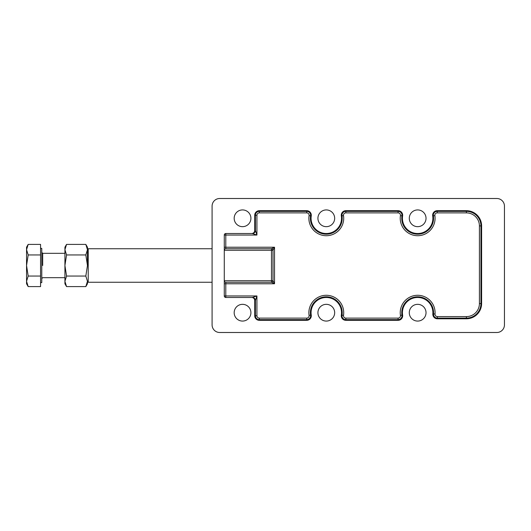 <?xml version="1.0" encoding="UTF-8"?>
<svg xmlns="http://www.w3.org/2000/svg" width="531" height="531" viewBox="0 0 531 531"><rect width="100%" height="100%" fill="white"/><g stroke="black" fill="none" stroke-linecap="round" stroke-linejoin="round"><path stroke-width="0.8" d="M250.917 312.706A8.377 8.377 0 0 0 238.359 305.451A8.377 8.377 0 0 0 238.359 319.954A8.377 8.377 0 0 0 250.917 312.706A8.377 8.377 0 0 1 238.359 319.954A8.377 8.377 0 0 1 238.359 305.451A8.377 8.377 0 0 1 250.917 312.706M334.669 312.706A8.377 8.377 0 0 0 322.105 305.451A8.377 8.377 0 0 0 322.105 319.954A8.377 8.377 0 0 0 334.669 312.706A8.377 8.377 0 0 1 322.105 319.954A8.377 8.377 0 0 1 322.105 305.451A8.377 8.377 0 0 1 334.669 312.706M426.028 312.706A8.377 8.377 0 0 0 413.47 305.451A8.377 8.377 0 0 0 413.47 319.954A8.377 8.377 0 0 0 426.028 312.706A8.377 8.377 0 0 1 413.47 319.954A8.377 8.377 0 0 1 413.47 305.451A8.377 8.377 0 0 1 426.028 312.706M426.028 218.294A8.377 8.377 0 0 0 413.47 211.046A8.377 8.377 0 0 0 413.47 225.549A8.377 8.377 0 0 0 426.028 218.294A8.377 8.377 0 0 1 413.47 225.549A8.377 8.377 0 0 1 413.47 211.046A8.377 8.377 0 0 1 426.028 218.294M334.669 218.294A8.377 8.377 0 0 0 322.105 211.046A8.377 8.377 0 0 0 322.105 225.549A8.377 8.377 0 0 0 334.669 218.294A8.377 8.377 0 0 1 322.105 225.549A8.377 8.377 0 0 1 322.105 211.046A8.377 8.377 0 0 1 334.669 218.294M250.917 218.294A8.377 8.377 0 0 0 238.359 211.046A8.377 8.377 0 0 0 238.359 225.549A8.377 8.377 0 0 0 250.917 218.294A8.377 8.377 0 0 1 238.359 225.549A8.377 8.377 0 0 1 238.359 211.046A8.377 8.377 0 0 1 250.917 218.294M504.45 254.84L504.45 324.886A7.613 7.613 0 0 1 496.837 332.499L219.701 332.499A7.613 7.613 0 0 1 212.088 324.886L212.088 206.114A7.613 7.613 0 0 1 219.701 198.501L496.837 198.501A7.613 7.613 0 0 1 504.45 206.114L504.45 254.84M310.575 215.851A15.903 15.903 0 0 0 326.293 234.204A15.903 15.903 0 0 0 342.01 215.851L341.34 215.951A15.226 15.226 0 0 1 326.293 233.521A15.226 15.226 0 0 1 311.246 215.951L310.575 215.851L311.246 215.951A4.567 4.567 0 0 0 306.732 210.681L306.732 211.358A3.89 3.89 0 0 1 310.575 215.851L309.082 215.619A2.376 2.376 0 0 0 306.732 212.878L259.294 212.878A2.376 2.376 0 0 0 256.924 215.254L256.924 235.047L224.274 235.047L224.274 295.953L225.794 295.953L225.794 283.773L274.52 283.773L271.474 282.246L225.794 282.246L225.794 283.773L224.274 283.773L225.794 283.773L225.794 282.246L271.474 282.246L274.52 283.773L274.52 247.227L225.794 247.227L225.794 248.754L271.474 248.754L274.52 247.227L273 250.274L273 280.726L274.52 283.773L273 280.726L273 250.274L274.52 247.227L271.474 248.754L225.794 248.754L225.794 233.521A1.52 1.52 0 0 0 224.274 235.047L225.794 235.047L225.794 247.227L224.274 247.227L274.52 247.227L274.52 283.773L225.794 283.773L225.794 295.953L224.274 295.953A1.52 1.52 0 0 0 225.794 297.479L225.794 295.953L225.794 297.479L252.338 297.479L256.924 295.953L225.794 295.953L256.924 295.953L256.924 315.746A2.376 2.376 0 0 0 259.294 318.122L306.732 318.122A2.376 2.376 0 0 0 309.082 315.381A17.423 17.423 0 0 1 326.293 295.282A17.423 17.423 0 0 1 343.511 315.381A2.376 2.376 0 0 0 345.854 318.122L398.097 318.122A2.376 2.376 0 0 0 400.44 315.381A17.423 17.423 0 0 1 416.981 295.296A17.423 17.423 0 0 1 435.028 314.047A2.376 2.376 0 0 0 437.391 316.602L466.384 316.602A13.029 13.029 0 0 0 479.413 303.566L479.413 225.907A13.029 13.029 0 0 0 466.384 212.878L437.212 212.878A2.376 2.376 0 0 0 434.869 215.619A17.423 17.423 0 0 1 417.658 235.718A17.423 17.423 0 0 1 400.44 215.619A2.376 2.376 0 0 0 398.097 212.878L345.854 212.878A2.376 2.376 0 0 0 343.511 215.619A17.423 17.423 0 0 1 326.293 235.718A17.423 17.423 0 0 1 309.082 215.619A17.423 17.423 0 0 0 326.293 235.718A17.423 17.423 0 0 0 343.511 215.619A2.376 2.376 0 0 1 345.854 212.878L398.097 212.878A2.376 2.376 0 0 1 400.44 215.619A17.423 17.423 0 0 0 417.658 235.718A17.423 17.423 0 0 0 434.869 215.619A2.376 2.376 0 0 1 437.212 212.878L466.384 212.878A13.029 13.029 0 0 1 479.413 225.907L479.413 303.566A13.029 13.029 0 0 1 466.384 316.602L437.391 316.602A2.376 2.376 0 0 1 435.028 314.047A17.423 17.423 0 0 0 416.981 295.296A17.423 17.423 0 0 0 400.44 315.381A2.376 2.376 0 0 1 398.097 318.122L345.854 318.122A2.376 2.376 0 0 1 343.511 315.381A17.423 17.423 0 0 0 326.293 295.282A17.423 17.423 0 0 0 309.082 315.381A2.376 2.376 0 0 1 306.732 318.122L259.294 318.122A2.376 2.376 0 0 1 256.924 315.746L256.924 295.953L255.404 300.506L255.404 315.746L254.727 315.746A4.567 4.567 0 0 0 259.294 320.319L306.732 320.319A4.567 4.567 0 0 0 311.246 315.049A15.226 15.226 0 0 1 326.293 297.479A15.226 15.226 0 0 1 341.34 315.049A4.567 4.567 0 0 0 345.854 320.319L398.097 320.319A4.567 4.567 0 0 0 402.611 315.049A15.226 15.226 0 0 1 417.067 297.486A15.226 15.226 0 0 1 432.838 313.874A4.567 4.567 0 0 0 437.391 318.792L466.384 318.792A15.226 15.226 0 0 0 481.61 303.566L481.61 225.907A15.226 15.226 0 0 0 466.384 210.681L437.212 210.681A4.567 4.567 0 0 0 432.699 215.951A15.226 15.226 0 0 1 417.658 233.521A15.226 15.226 0 0 1 402.611 215.951A4.567 4.567 0 0 0 398.097 210.681L345.854 210.681A4.567 4.567 0 0 0 341.34 215.951L342.01 215.851A3.89 3.89 0 0 1 345.854 211.358L345.854 210.681L345.854 211.358L398.097 211.358L398.097 210.681L398.097 211.358A3.89 3.89 0 0 1 401.94 215.851L402.611 215.951L401.94 215.851A15.903 15.903 0 0 0 417.658 234.204A15.903 15.903 0 0 0 433.369 215.851L432.699 215.951L433.369 215.851A3.89 3.89 0 0 1 437.212 211.358L437.212 210.681L437.212 211.358L466.384 211.358L466.384 210.681L466.384 211.358A14.549 14.549 0 0 1 480.933 225.907L481.61 225.907L480.933 225.907L480.933 303.566L481.61 303.566L480.933 303.566A14.549 14.549 0 0 1 466.384 318.115L466.384 318.792L466.384 318.115L437.391 318.115L437.391 318.792L437.391 318.115A3.89 3.89 0 0 1 433.515 313.927L432.838 313.874L433.515 313.927A15.903 15.903 0 0 0 417.041 296.809A15.903 15.903 0 0 0 401.94 315.149L402.611 315.049L401.94 315.149A3.89 3.89 0 0 1 398.097 319.642L398.097 320.319L398.097 319.642L345.854 319.642L345.854 320.319L345.854 319.642A3.89 3.89 0 0 1 342.01 315.149L341.34 315.049L342.01 315.149A15.903 15.903 0 0 0 326.293 296.796A15.903 15.903 0 0 0 310.575 315.149L311.246 315.049L310.575 315.149A3.89 3.89 0 0 1 306.732 319.642L306.732 320.319L306.732 319.642L259.294 319.642L259.294 320.319L259.294 319.642A3.89 3.89 0 0 1 255.404 315.746L256.924 315.746L255.404 315.746A3.89 3.89 0 0 0 259.294 319.642L259.294 318.122L259.294 319.642L306.732 319.642L306.732 318.122L306.732 319.642A3.89 3.89 0 0 0 310.575 315.149L309.082 315.381L310.575 315.149A15.903 15.903 0 0 1 326.293 296.796A15.903 15.903 0 0 1 342.01 315.149L343.511 315.381L342.01 315.149A3.89 3.89 0 0 0 345.854 319.642L345.854 318.122L345.854 319.642L398.097 319.642L398.097 318.122L398.097 319.642A3.89 3.89 0 0 0 401.94 315.149L400.44 315.381L401.94 315.149A15.903 15.903 0 0 1 417.041 296.809A15.903 15.903 0 0 1 433.515 313.927L435.028 314.047L433.515 313.927A3.89 3.89 0 0 0 437.391 318.115L437.391 316.602L437.391 318.115L466.384 318.115L466.384 316.602L466.384 318.115A14.549 14.549 0 0 0 480.933 303.566L479.413 303.566L480.933 303.566L480.933 225.907L479.413 225.907L480.933 225.907A14.549 14.549 0 0 0 466.384 211.358L466.384 212.878L466.384 211.358L437.212 211.358L437.212 212.878L437.212 211.358A3.89 3.89 0 0 0 433.369 215.851L434.869 215.619L433.369 215.851A15.903 15.903 0 0 1 417.658 234.204A15.903 15.903 0 0 1 401.94 215.851L400.44 215.619L401.94 215.851A3.89 3.89 0 0 0 398.097 211.358L398.097 212.878L398.097 211.358L345.854 211.358L345.854 212.878L345.854 211.358A3.89 3.89 0 0 0 342.01 215.851L343.511 215.619L342.01 215.851A15.903 15.903 0 0 1 326.293 234.204A15.903 15.903 0 0 1 310.575 215.851A3.89 3.89 0 0 0 306.732 211.358L306.732 210.681L259.294 210.681L259.294 211.358L306.732 211.358L306.732 212.878A2.376 2.376 0 0 1 309.082 215.619L310.575 215.851M212.088 293.67L212.088 324.886L212.088 293.67M212.088 206.114L212.088 324.886A7.613 7.613 0 0 0 219.701 332.499L496.837 332.499A7.613 7.613 0 0 0 504.45 324.886L504.45 206.114A7.613 7.613 0 0 0 496.837 198.501L219.701 198.501A7.613 7.613 0 0 0 212.088 206.114M271.507 248.754A1.52 1.52 0 0 0 271.474 248.754L271.474 250.274L224.274 250.274A1.52 1.52 0 0 1 225.794 248.754A1.52 1.52 0 0 0 224.274 250.274L271.474 250.274L271.474 280.726L271.474 248.754A1.52 1.52 0 0 1 273 250.274A1.52 1.52 0 0 0 273 250.214L271.474 250.274L273 250.274M224.274 280.726L271.474 280.726L224.274 280.726A1.52 1.52 0 0 0 225.794 282.246A1.52 1.52 0 0 1 224.274 280.726M273 280.726L271.474 280.726L271.474 282.246L271.474 280.726L273 280.773A1.52 1.52 0 0 0 273 280.726A1.52 1.52 0 0 1 271.474 282.246A1.52 1.52 0 0 0 271.507 282.246M255.404 215.254A3.89 3.89 0 0 1 259.294 211.358L259.294 210.681A4.567 4.567 0 0 0 254.727 215.254L255.404 215.254L254.727 215.254L254.727 230.481L255.404 230.494L255.404 215.254L255.404 230.494L256.924 235.047L256.924 215.254L255.404 215.254L256.924 215.254A2.376 2.376 0 0 1 259.294 212.878L259.294 211.358A3.89 3.89 0 0 0 255.404 215.254M306.732 212.878L306.732 211.358L259.294 211.358L259.294 212.878L306.732 212.878M251.667 297.479L225.794 297.479L251.667 297.479A3.06 3.047 0 0 1 254.727 300.519L254.727 315.746L255.404 315.746L255.404 300.506L254.727 300.519L255.404 300.506L256.924 295.953L252.371 297.473A3.047 3.02 45 0 1 255.404 300.506A3.047 3.02 -135 0 0 252.371 297.473L252.338 297.479A3.047 3.033 90 0 1 255.371 300.519A3.047 3.033 -90 0 0 252.338 297.479L225.794 297.479A1.52 1.52 0 0 1 224.274 295.953L224.274 235.047A1.52 1.52 0 0 1 225.794 233.521L251.667 233.521A3.06 3.047 0 0 0 254.727 230.481L254.727 215.254A4.567 4.567 0 0 1 259.294 210.681L306.732 210.681A4.567 4.567 0 0 1 311.246 215.951A15.226 15.226 0 0 0 326.293 233.521A15.226 15.226 0 0 0 341.34 215.951A4.567 4.567 0 0 1 345.854 210.681L398.097 210.681A4.567 4.567 0 0 1 402.611 215.951A15.226 15.226 0 0 0 417.658 233.521A15.226 15.226 0 0 0 432.699 215.951A4.567 4.567 0 0 1 437.212 210.681L466.384 210.681A15.226 15.226 0 0 1 481.61 225.907L481.61 303.566A15.226 15.226 0 0 1 466.384 318.792L437.391 318.792A4.567 4.567 0 0 1 432.838 313.874A15.226 15.226 0 0 0 417.067 297.486A15.226 15.226 0 0 0 402.611 315.049A4.567 4.567 0 0 1 398.097 320.319L345.854 320.319A4.567 4.567 0 0 1 341.34 315.049A15.226 15.226 0 0 0 326.293 297.479A15.226 15.226 0 0 0 311.246 315.049A4.567 4.567 0 0 1 306.732 320.319L259.294 320.319A4.567 4.567 0 0 1 254.727 315.746L254.727 300.519A3.06 3.047 0 0 0 251.667 297.479M252.338 233.521L225.794 233.521L252.338 233.521L225.794 233.521L225.794 235.047L256.924 235.047L252.338 233.521A3.047 3.033 -90 0 0 255.371 230.481L254.727 230.481A3.06 3.047 0 0 1 251.667 233.521L252.371 233.527A3.047 3.02 -45 0 0 255.404 230.494L255.371 230.481A3.047 3.033 90 0 1 252.338 233.521M256.924 235.047L255.404 230.494A3.047 3.02 135 0 1 252.371 233.527L256.924 235.047M87.456 249.676L85.823 244.399L66.554 244.399L64.921 249.676L66.554 254.953L64.921 265.5L66.554 276.047L85.823 276.047L87.456 265.5L85.823 254.953L66.554 254.953L85.823 254.953L87.456 249.676L87.456 247.227L85.823 244.399L87.456 249.676L85.823 254.953L87.456 265.5L87.456 249.676L87.456 265.5L85.823 276.047L66.554 276.047L64.921 281.324L66.554 286.601L85.823 286.601L87.456 281.324L88.219 282.246L88.219 248.754L88.219 282.246L212.088 282.246M40.562 282.631L41.776 282.631L41.776 248.369L40.562 248.369M26.55 281.324C26.55 284.563 26.55 284.563 26.55 281.324L26.55 249.676C26.55 246.437 26.55 246.437 26.55 249.676L28.183 254.953L40.562 254.953L40.562 244.399L28.183 244.399L26.55 249.676L26.55 265.5L28.183 276.047L26.55 281.324L28.183 286.601L40.562 286.601L28.183 286.601L26.55 281.324L28.183 276.047L40.562 276.047L40.562 286.601L40.562 276.047L28.183 276.047L26.55 265.5L28.183 254.953L26.55 265.5L26.55 283.773L28.183 286.601M28.183 244.399L40.562 244.399L40.562 276.047L40.562 254.953L28.183 254.953L26.55 249.676L28.183 244.399L26.55 247.227L26.55 249.676M42.692 265.5L42.692 253.32L42.692 265.5M85.823 286.601L87.456 283.773L87.456 281.324L85.823 276.047L87.456 281.324L85.823 286.601L66.554 286.601L64.921 281.324L64.921 283.773L66.554 286.601M66.554 244.399L64.921 247.227L64.921 281.324L66.554 276.047L64.921 265.5L66.554 254.953L64.921 249.676L66.554 244.399L85.823 244.399M64.921 249.676C64.921 246.437 64.921 246.437 64.921 249.676L64.921 281.324C64.921 284.563 64.921 284.563 64.921 281.324M87.456 249.51L88.219 248.754L212.088 248.754M64.921 253.32L42.692 253.32L41.776 252.404M64.921 277.68L42.692 277.68L41.776 278.596"/></g></svg>
